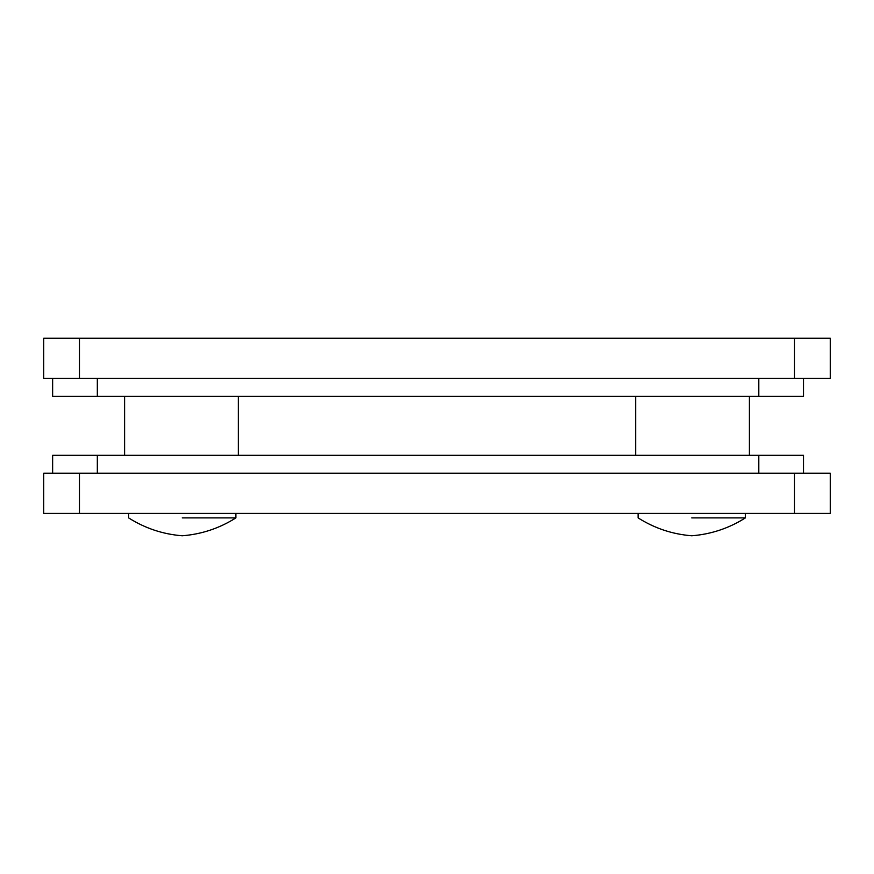 <?xml version="1.0" encoding="UTF-8"?>
<svg xmlns="http://www.w3.org/2000/svg" width="874" height="874" viewBox="0 0 874 874"><rect width="100%" height="100%" fill="white"/><g stroke="black" fill="none" stroke-linecap="round" stroke-linejoin="round"><path stroke-width="1.31" d="M803.479 473.205L803.479 455.321L52.637 455.321L52.637 473.205M691.749 517.9L745.38 517.9L691.749 517.9M182.251 517.9L235.882 517.9L182.251 517.9M794.542 513.42L830.3 513.42L830.3 473.205L794.542 473.205L794.542 513.42L79.458 513.42L79.458 473.205L794.542 473.205M79.458 473.205L43.7 473.205L43.7 513.42L79.458 513.42M52.637 378.453L52.637 396.326L97.331 396.326L97.331 378.453M758.796 378.453L758.796 396.326L97.331 396.326M758.796 396.326L803.479 396.326L803.479 378.453M635.682 396.326L635.682 455.321M238.318 455.321L238.318 396.326M794.542 338.227L794.542 378.453L830.3 378.453L830.3 338.227L43.7 338.227L43.7 378.453L79.458 378.453L79.458 338.227M794.542 378.453L79.458 378.453M97.331 473.205L97.331 455.321M758.796 455.321L758.796 473.205M745.38 513.42L745.38 517.9C728.982 528.278 711.108 534.243 691.749 535.773C672.401 534.243 654.517 528.278 638.118 517.9C654.517 528.278 672.401 534.243 691.749 535.773C711.108 534.243 728.982 528.278 745.38 517.9M638.118 513.42L638.118 517.9M235.882 513.42L235.882 517.9C219.483 528.278 201.599 534.243 182.251 535.773C162.892 534.243 145.018 528.278 128.62 517.9C145.018 528.278 162.892 534.243 182.251 535.773C201.599 534.243 219.483 528.278 235.882 517.9M128.62 513.42L128.62 517.9M124.6 455.321L124.6 396.326M749.4 455.321L749.4 396.326"/></g></svg>
